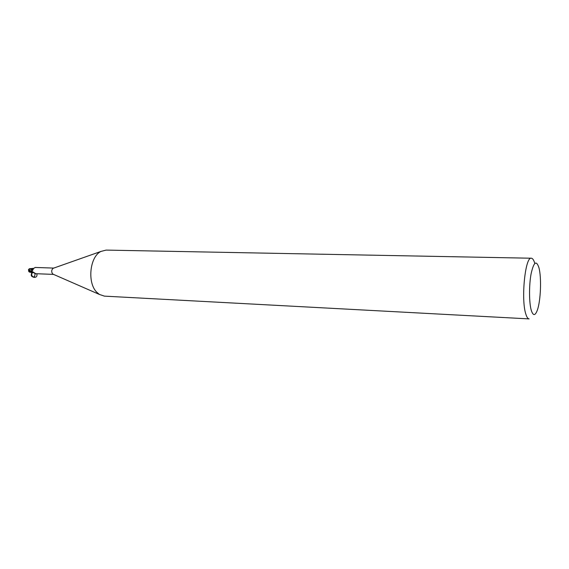 <?xml version="1.0" encoding="UTF-8"?>
<svg xmlns="http://www.w3.org/2000/svg" width="569" height="569" viewBox="0 0 569 569"><rect width="100%" height="100%" fill="white"/><g stroke="black" fill="none" stroke-linecap="round" stroke-linejoin="round"><path stroke-width="0.85" d="M531.339 258.226C525.201 256.32 520.834 299.657 525.856 314.159C526.809 317.232 527.904 318.818 529.134 318.903L104.426 296.136L99.369 294.429L96.822 292.274C87.057 282.9 89.738 256.676 100.933 251.434L106.097 250.097L531.339 258.226C532.669 258.319 533.822 260.054 534.796 263.433M53.436 274.35L52.576 273.838C51.26 271.719 51.452 269.87 53.159 268.298L53.664 268.12M531.325 310.503C529.07 303.042 528.928 285.574 531.062 274.002C533.701 262.046 536.318 259.912 538.9 267.608L538.928 267.707C541.624 277.366 540.778 300.567 537.392 310.005C535.223 315.902 533.203 316.072 531.325 310.503M28.5 269.806L31.999 272.7L30.996 271.477L33.287 268.376M53.749 268.084L35.164 267.458L33.158 268.796L31.964 271.043L30.961 271.498L28.599 269.429L29.958 268.668M31.359 272.288L32.497 271.655L35.264 273.383L34.453 276.854C31.075 276.911 30.385 275.552 32.376 272.764L31.359 272.288L31.075 271.456M31.43 271.89L32.725 271.754M33.158 268.796L32.07 269.891L32.341 269.293M29.282 268.767L32.035 269.862L30.996 271.477L31.395 272.359L32.931 272.693M29.424 272.053L28.678 271.356L29.111 270.567M29.147 271.036L29.737 271.214M32.483 269.073L30.264 268.682M31.139 272.096L30.961 271.498M31.978 272.693C28.685 277.565 38.472 279.706 36.786 273.739M28.478 269.898L28.599 269.422L31.352 271.321M29.424 270.865L29.417 270.346M53.159 268.298L100.933 251.434M34.901 273.597C33.656 272.238 32.604 272.259 31.743 273.675C31.309 276.769 34.304 277.722 34.453 276.854M34.951 273.668L53.522 274.393M31.146 271.434L31.622 271.242M32.682 270.353L33.258 269.173M32.959 269.237L33.187 268.653M52.945 274.137L99.369 294.429M28.571 270.012L28.678 271.356M29.304 272.039L31.836 272.643M30.406 268.675L33.308 268.333M30.626 268.682L29.759 268.653"/></g></svg>
